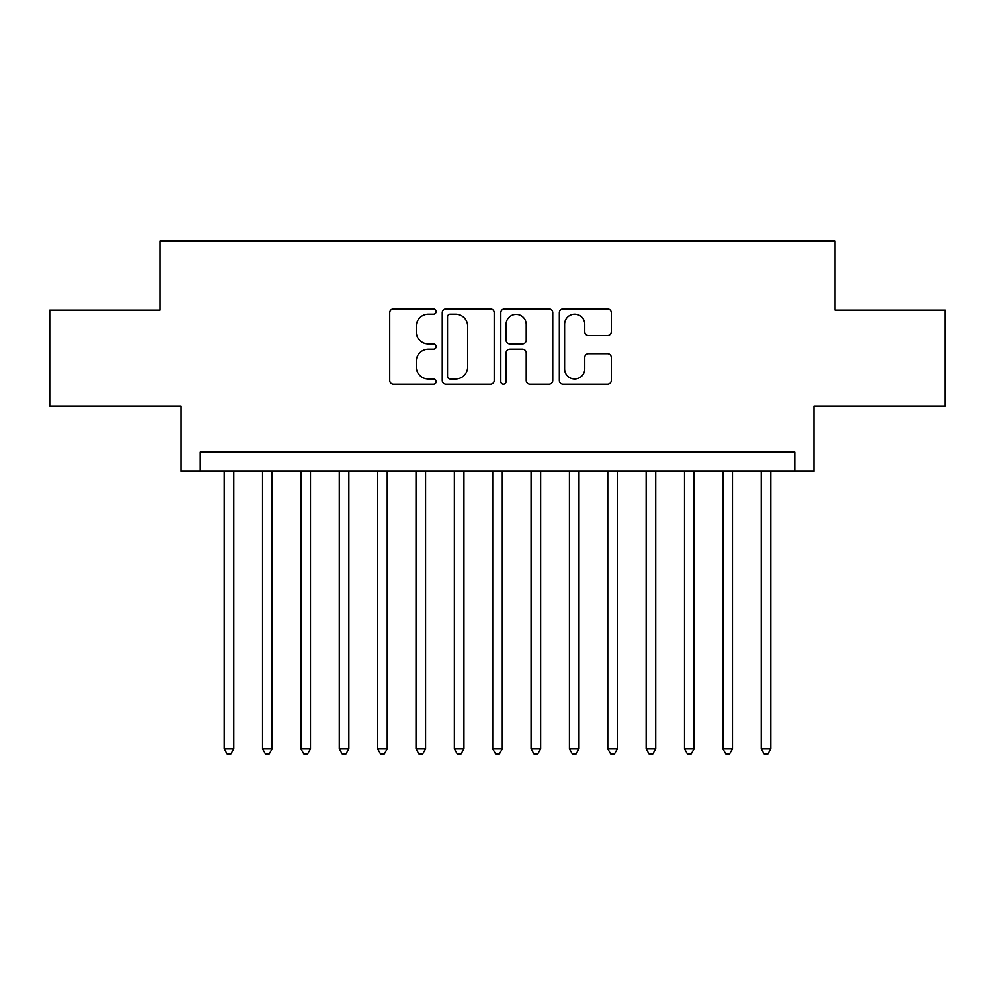 <?xml version="1.0" encoding="UTF-8"?>
<svg xmlns="http://www.w3.org/2000/svg" width="995" height="995" viewBox="0 0 995 995"><rect width="100%" height="100%" fill="white"/><g stroke="black" fill="none" stroke-linecap="round" stroke-linejoin="round"><path stroke-width="1.49" d="M436.146 311.584A2.637 2.637 0 0 0 433.509 308.947L393.51 308.947A3.769 3.769 0 0 0 389.741 312.704L389.741 380.463A3.769 3.769 0 0 0 393.51 384.232L433.509 384.232A2.637 2.637 0 0 0 436.146 381.595A2.637 2.637 0 0 0 433.509 378.958L428.323 378.958A12.052 12.052 0 0 1 416.283 366.919L416.283 361.272A12.052 12.052 0 0 1 428.323 349.22L433.509 349.22A2.637 2.637 0 0 0 436.146 346.583A2.637 2.637 0 0 0 433.509 343.959L428.323 343.959A12.052 12.052 0 0 1 416.283 331.907L416.283 326.26A12.052 12.052 0 0 1 428.323 314.209L433.509 314.209A2.637 2.637 0 0 0 436.146 311.584M607.51 335.489A3.769 3.769 0 0 0 611.278 331.721L611.278 312.704A3.769 3.769 0 0 0 607.51 308.947L563.095 308.947A3.769 3.769 0 0 0 559.327 312.704L559.327 380.463A3.769 3.769 0 0 0 563.095 384.232L607.51 384.232A3.769 3.769 0 0 0 611.278 380.463L611.278 357.503A3.769 3.769 0 0 0 607.51 353.735L588.505 353.735A3.769 3.769 0 0 0 584.737 357.503L584.737 368.896A10.074 10.074 0 0 1 574.675 378.958A10.074 10.074 0 0 1 564.6 368.896L564.6 324.283A10.074 10.074 0 0 1 574.675 314.209A10.074 10.074 0 0 1 584.737 324.283L584.737 331.721A3.769 3.769 0 0 0 588.505 335.489L607.51 335.489M794.719 471.232L813.898 471.232L813.898 406.035L945.25 406.035L945.25 310.154L834.992 310.154L834.992 241.126L160.008 241.126L160.008 310.154L49.75 310.154L49.75 406.035L181.102 406.035L181.102 471.232L794.719 471.232L794.719 452.053L200.281 452.053L200.281 471.232M494.204 312.704A3.769 3.769 0 0 0 490.435 308.947L446.021 308.947A3.769 3.769 0 0 0 442.253 312.704L442.253 380.463A3.769 3.769 0 0 0 446.021 384.232L490.435 384.232A3.769 3.769 0 0 0 494.204 380.463L494.204 312.704M504.564 308.947L548.979 308.947A3.769 3.769 0 0 1 552.747 312.704L552.747 380.463A3.769 3.769 0 0 1 548.979 384.232L529.974 384.232A3.769 3.769 0 0 1 526.206 380.463L526.206 352.989A3.769 3.769 0 0 0 522.437 349.22L509.826 349.22A3.769 3.769 0 0 0 506.069 352.989L506.069 381.595A2.637 2.637 0 0 1 503.433 384.232A2.637 2.637 0 0 1 500.796 381.595L500.796 312.704A3.769 3.769 0 0 1 504.564 308.947M450.163 314.209A2.637 2.637 0 0 0 447.526 316.845L447.526 376.321A2.637 2.637 0 0 0 450.163 378.958L455.623 378.958A12.052 12.052 0 0 0 467.662 366.919L467.662 326.26A12.052 12.052 0 0 0 455.623 314.209L450.163 314.209M526.206 324.469A10.074 10.074 0 0 0 516.131 314.408A10.074 10.074 0 0 0 506.069 324.469L506.069 340.19A3.769 3.769 0 0 0 509.826 343.959L522.437 343.959A3.769 3.769 0 0 0 526.206 340.19L526.206 324.469M224.248 471.232L224.248 748.887L233.837 748.887L233.837 471.232M233.837 748.887L230.964 753.874L227.121 753.874L224.248 748.887M262.593 471.232L262.593 748.887L272.182 748.887L272.182 471.232M272.182 748.887L269.309 753.874L265.478 753.874L262.593 748.887M300.95 471.232L300.95 748.887L310.539 748.887L310.539 471.232M310.539 748.887L307.666 753.874L303.823 753.874L300.95 748.887M339.307 471.232L339.307 748.887L348.884 748.887L348.884 471.232M348.884 748.887L346.011 753.874L342.18 753.874L339.307 748.887M377.652 471.232L377.652 748.887L387.242 748.887L387.242 471.232M387.242 748.887L384.368 753.874L380.525 753.874L377.652 748.887M416.01 471.232L416.01 748.887L425.586 748.887L425.586 471.232M425.586 748.887L422.713 753.874L418.883 753.874L416.01 748.887M454.354 471.232L454.354 748.887L463.944 748.887L463.944 471.232M463.944 748.887L461.071 753.874L457.227 753.874L454.354 748.887M492.712 471.232L492.712 748.887L502.288 748.887L502.288 471.232M502.288 748.887L499.415 753.874L495.585 753.874L492.712 748.887M531.056 471.232L531.056 748.887L540.646 748.887L540.646 471.232M540.646 748.887L537.773 753.874L533.929 753.874L531.056 748.887M569.414 471.232L569.414 748.887L578.99 748.887L578.99 471.232M578.99 748.887L576.117 753.874L572.287 753.874L569.414 748.887M607.758 471.232L607.758 748.887L617.348 748.887L617.348 471.232M617.348 748.887L614.475 753.874L610.631 753.874L607.758 748.887M646.116 471.232L646.116 748.887L655.693 748.887L655.693 471.232M655.693 748.887L652.819 753.874L648.989 753.874L646.116 748.887M684.461 471.232L684.461 748.887L694.05 748.887L694.05 471.232M694.05 748.887L691.177 753.874L687.334 753.874L684.461 748.887M722.818 471.232L722.818 748.887L732.407 748.887L732.407 471.232M732.407 748.887L729.522 753.874L725.691 753.874L722.818 748.887M761.163 471.232L761.163 748.887L770.752 748.887L770.752 471.232M770.752 748.887L767.879 753.874L764.036 753.874L761.163 748.887"/></g></svg>
